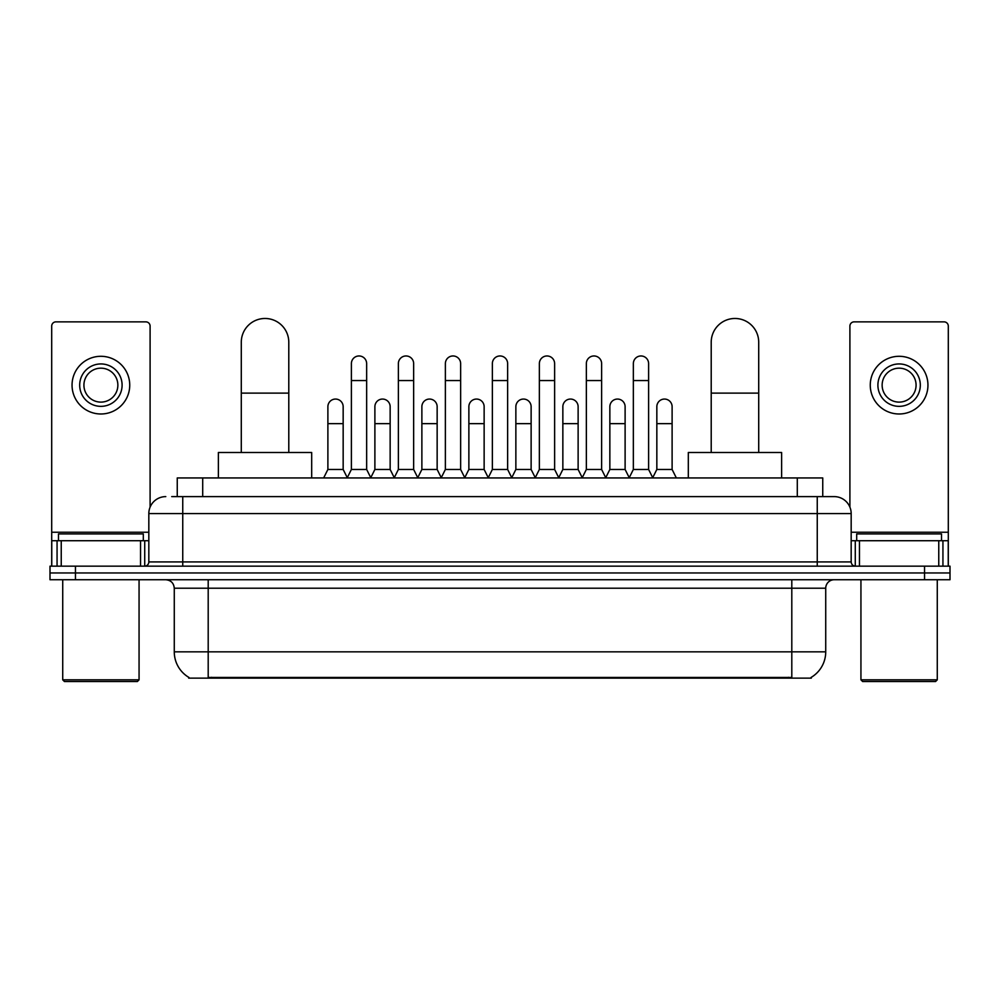 <?xml version="1.0" encoding="UTF-8"?>
<svg xmlns="http://www.w3.org/2000/svg" width="1000" height="1000" viewBox="0 0 1000 1000"><rect width="100%" height="100%" fill="white"/><g stroke="black" fill="none" stroke-linecap="round" stroke-linejoin="round"><path stroke-width="1.5" d="M171.725 496.613L182.75 496.613L171.725 496.613L177.25 496.613L177.25 477.95L822.75 477.95L822.75 496.613M811.312 677.3L811.312 678.138L188.688 678.138L188.688 677.3M188.938 677.45A29.688 29.688 0 0 1 174.275 651.838L208.2 651.838L208.2 677.45L791.8 677.45L791.8 651.838L825.725 651.838L825.725 588.212A8.488 8.488 0 0 1 834.212 579.738M174.275 651.838L174.275 588.212C173.762 583.062 170.938 580.237 165.787 579.738M811.062 677.45A29.688 29.688 0 0 0 825.725 651.838M75.45 566.163L950 566.163L950 572.95L50 572.95L50 579.738L75.45 579.738L75.45 572.95L50 572.95L50 566.163L75.45 566.163L75.45 572.95L950 572.95L950 579.738L75.45 579.738M165.787 496.613A16.962 16.962 0 0 0 148.825 513.575L148.825 561.925A4.237 4.237 0 0 1 144.575 566.163M834.212 496.613L817.25 496.613L834.212 496.613A16.962 16.962 0 0 1 851.175 513.575L851.175 561.925C851.425 564.5 852.837 565.913 855.425 566.163M851.175 513.575L182.75 513.575L182.75 496.613L817.25 496.613L817.25 561.925L851.175 561.925M140.55 566.163L140.55 540.712L61.238 540.712L61.238 566.163M150.1 507.125L150.1 326.112A4.237 4.237 0 0 0 145.85 321.863L55.938 321.863A4.237 4.237 0 0 0 51.7 326.112L51.7 540.712L61.238 540.712M140.55 540.712L148.825 540.712M51.7 566.163L51.7 540.712M100.9 363.938A21.212 21.212 0 0 0 79.688 385.15A21.212 21.212 0 0 0 100.9 406.35A21.212 21.212 0 0 0 122.1 385.15A21.212 21.212 0 0 0 100.9 363.938M100.9 368.175A16.962 16.962 0 0 0 83.925 385.15A16.962 16.962 0 0 0 100.9 402.113A16.962 16.962 0 0 0 117.863 385.15A16.962 16.962 0 0 0 100.9 368.175M100.9 413.988A28.837 28.837 0 0 0 129.738 385.15A28.837 28.837 0 0 0 100.9 356.3A28.837 28.837 0 0 0 72.05 385.15A28.837 28.837 0 0 0 100.9 413.988M137.375 681.525L64.425 681.525L62.725 679.825L139.062 679.825L137.375 681.525M62.725 579.738L62.725 679.825M139.062 579.738L139.062 679.825M143.312 540.712L143.312 533.925L58.487 533.925L58.487 540.712M241.287 452.5L241.287 342.225A23.75 23.75 0 0 1 265.038 318.475A23.75 23.75 0 0 1 288.788 342.225A23.75 23.75 0 0 0 265.038 318.475M288.788 452.5L288.788 342.225M311.688 477.95L311.688 452.5L218.375 452.5L218.375 477.95M711.213 452.5L711.213 342.225A23.75 23.75 0 0 1 734.963 318.475A23.75 23.75 0 0 1 758.713 342.225A23.75 23.75 0 0 0 734.963 318.475M758.713 452.5L758.713 342.225M781.625 477.95L781.625 452.5L688.312 452.5L688.312 477.95M347.15 477.95L351.388 469.462L366.65 469.462L370.9 477.95M366.65 469.462L366.65 363.6A7.638 7.638 0 0 0 359.025 355.962A7.638 7.638 0 0 1 359.5 355.975M351.388 469.462L351.388 380.562L366.65 380.562M351.388 380.562L351.388 363.6A7.638 7.638 0 0 1 359.025 355.962M394.137 477.95L398.375 469.462L413.65 469.462L417.887 477.95M413.65 469.462L413.65 363.6A7.638 7.638 0 0 0 406.012 355.962A7.638 7.638 0 0 1 406.488 355.975M398.375 469.462L398.375 380.562L413.65 380.562M398.375 380.562L398.375 363.6A7.638 7.638 0 0 1 406.012 355.962M441.125 477.95L445.375 469.462L460.637 469.462L464.888 477.95M460.637 469.462L460.637 363.6A7.638 7.638 0 0 0 453.013 355.962A7.638 7.638 0 0 1 453.488 355.975M445.375 469.462L445.375 380.562L460.637 380.562M445.375 380.562L445.375 363.6A7.638 7.638 0 0 1 453.013 355.962M488.125 477.95L492.362 469.462L507.638 469.462L511.875 477.95M507.638 469.462L507.638 363.6A7.638 7.638 0 0 0 500 355.962A7.638 7.638 0 0 1 500.475 355.975M492.362 469.462L492.362 380.562L507.638 380.562M492.362 380.562L492.362 363.6A7.638 7.638 0 0 1 500 355.962M535.112 477.95L539.362 469.462L554.625 469.462L558.875 477.95M554.625 469.462L554.625 363.6A7.638 7.638 0 0 0 546.987 355.962A7.638 7.638 0 0 1 547.475 355.975M539.362 469.462L539.362 380.562L554.625 380.562M539.362 380.562L539.362 363.6A7.638 7.638 0 0 1 546.987 355.962M582.112 477.95L586.35 469.462L601.625 469.462L605.862 477.95M601.625 469.462L601.625 363.6A7.638 7.638 0 0 0 593.987 355.962A7.638 7.638 0 0 1 594.462 355.975M586.35 469.462L586.35 380.562L601.625 380.562M586.35 380.562L586.35 363.6A7.638 7.638 0 0 1 593.987 355.962M629.1 477.95L633.35 469.462L648.612 469.462L652.85 477.95M648.612 469.462L648.612 363.6A7.638 7.638 0 0 0 640.975 355.962A7.638 7.638 0 0 1 641.462 355.975M633.35 469.462L633.35 380.562L648.612 380.562M633.35 380.562L633.35 363.6A7.638 7.638 0 0 1 640.975 355.962M323.65 477.95L327.887 469.462L343.162 469.462L347.275 477.688M343.162 469.462L343.162 406.688A7.638 7.638 0 0 0 336 399.075A7.638 7.638 0 0 1 343.162 406.688M327.887 469.462L327.887 423.663L343.162 423.663M327.887 423.663L327.887 406.688A7.638 7.638 0 0 1 336 399.075M370.763 477.688L374.888 469.462L390.15 469.462L394.263 477.688M390.15 469.462L390.15 406.688A7.638 7.638 0 0 0 383 399.075A7.638 7.638 0 0 1 390.15 406.688M374.888 469.462L374.888 423.663L390.15 423.663M374.888 423.663L374.888 406.688A7.638 7.638 0 0 1 383 399.075M417.762 477.688L421.875 469.462L437.15 469.462L441.262 477.688M437.15 469.462L437.15 406.688A7.638 7.638 0 0 0 429.988 399.075A7.638 7.638 0 0 1 437.15 406.688M421.875 469.462L421.875 423.663L437.15 423.663M421.875 423.663L421.875 406.688A7.638 7.638 0 0 1 429.988 399.075M464.75 477.688L468.875 469.462L484.137 469.462L488.25 477.688M484.137 469.462L484.137 406.688A7.638 7.638 0 0 0 476.987 399.075A7.638 7.638 0 0 1 484.137 406.688M468.875 469.462L468.875 423.663L484.137 423.663M468.875 423.663L468.875 406.688A7.638 7.638 0 0 1 476.987 399.075M511.75 477.688L515.862 469.462L531.125 469.462L535.25 477.688M531.125 469.462L531.125 406.688A7.638 7.638 0 0 0 523.975 399.075A7.638 7.638 0 0 1 531.125 406.688M515.862 469.462L515.862 423.663L531.125 423.663M515.862 423.663L515.862 406.688A7.638 7.638 0 0 1 523.975 399.075M558.737 477.688L562.85 469.462L578.125 469.462L582.238 477.688M578.125 469.462L578.125 406.688A7.638 7.638 0 0 0 570.975 399.075A7.638 7.638 0 0 1 578.125 406.688M562.85 469.462L562.85 423.663L578.125 423.663M562.85 423.663L562.85 406.688A7.638 7.638 0 0 1 570.975 399.075M605.737 477.688L609.85 469.462L625.112 469.462L629.237 477.688M625.112 469.462L625.112 406.688A7.638 7.638 0 0 0 617.962 399.075A7.638 7.638 0 0 1 625.112 406.688M609.85 469.462L609.85 423.663L625.112 423.663M609.85 423.663L609.85 406.688A7.638 7.638 0 0 1 617.962 399.075M652.725 477.688L656.838 469.462L672.113 469.462L676.35 477.95M672.113 469.462L672.113 406.688A7.638 7.638 0 0 0 664.963 399.075A7.638 7.638 0 0 1 672.113 406.688M656.838 469.462L656.838 423.663L672.113 423.663M656.838 423.663L656.838 406.688A7.638 7.638 0 0 1 664.963 399.075M938.763 566.163L938.763 540.712L859.45 540.712L859.45 566.163M948.3 566.163L948.3 540.712L948.3 566.163M938.763 540.712L948.3 540.712L948.3 326.112A4.237 4.237 0 0 0 944.062 321.863L854.15 321.863A4.237 4.237 0 0 0 849.9 326.112L849.9 507.125M851.175 540.712L859.45 540.712M899.1 363.938A21.212 21.212 0 0 0 877.9 385.15A21.212 21.212 0 0 0 899.1 406.35A21.212 21.212 0 0 0 920.312 385.15A21.212 21.212 0 0 0 899.1 363.938M899.1 368.175A16.962 16.962 0 0 0 882.138 385.15A16.962 16.962 0 0 0 899.1 402.113A16.962 16.962 0 0 0 916.075 385.15A16.962 16.962 0 0 0 899.1 368.175M899.1 413.988A28.837 28.837 0 0 0 927.95 385.15A28.837 28.837 0 0 0 899.1 356.3A28.837 28.837 0 0 0 870.263 385.15A28.837 28.837 0 0 0 899.1 413.988M935.575 681.525L862.625 681.525L860.938 679.825L937.275 679.825L935.575 681.525M860.938 579.738L860.938 679.825M937.275 579.738L937.275 679.825M941.513 540.712L941.513 533.925L856.688 533.925L856.688 540.712M788.413 678.138L788.413 677.3M211.588 678.138L211.588 677.3M202.7 496.613L202.7 477.95M797.3 496.613L797.3 477.95M791.8 579.738L791.8 588.212L174.275 588.212M825.725 588.212L791.8 588.212L791.8 651.838L208.2 651.838L208.2 579.738M924.55 579.738L924.55 566.163M182.75 566.163L182.75 513.575L148.825 513.575M148.825 561.925L817.25 561.925L817.25 566.163M148.825 532.238L51.7 532.238M144.725 540.712L144.725 566.163M51.762 540.712L51.762 566.163M57.062 566.163L57.062 540.712M241.287 393.125L288.788 393.125M711.213 393.125L758.713 393.125M948.3 532.238L851.175 532.238M948.238 566.163L948.238 540.712M942.938 540.712L942.938 566.163M855.275 566.163L855.275 540.712"/></g></svg>
